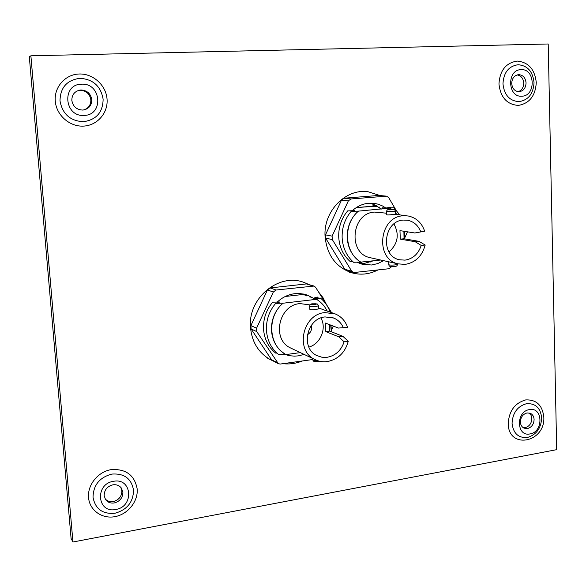<?xml version="1.0" encoding="UTF-8"?>
<svg xmlns="http://www.w3.org/2000/svg" width="586" height="586" viewBox="0 0 586 586"><rect width="100%" height="100%" fill="white"/><g stroke="black" fill="none" stroke-linecap="round" stroke-linejoin="round"><path stroke-width="0.88" d="M114.285 502.942C110.483 503.477 107.538 502.297 105.451 499.397L104.162 495.558C104.286 489.947 107.172 486.373 112.827 484.834C116.46 484.336 119.317 485.428 121.397 488.101L122.892 492.247C122.767 497.814 119.903 501.382 114.285 502.942M105.106 498.803C107.223 501.133 109.956 502.041 113.303 501.543C118.899 499.983 121.756 496.437 121.881 490.892L120.76 487.318M82.655 110.065C76.561 109.714 72.957 106.506 71.844 100.426C71.836 94.903 74.466 91.475 79.733 90.127L81.036 89.988C87.131 90.391 90.713 93.614 91.782 99.657C91.709 105.575 88.779 109.04 83 110.043L82.655 110.065M83.388 110.007C88.391 108.527 90.881 105.143 90.845 99.847C89.783 93.833 86.208 90.625 80.143 90.222L78.473 90.427M527.459 428.571L524.067 428.168C521.789 427.011 520.566 424.945 520.39 421.971C520.69 417.144 522.917 414.126 527.07 412.932L530.308 413.291C532.659 414.427 533.927 416.514 534.095 419.547C533.802 424.345 531.59 427.355 527.459 428.571M523.122 427.619L525.224 427.619C529.348 426.41 531.553 423.414 531.846 418.631L531.062 415.306L529.026 412.918M115.772 509.468C97.108 513.622 94.624 483.89 113.508 481.318C132.128 477.473 134.392 506.758 115.772 509.468M84.098 115.405C64.226 117.097 61.464 84.098 81.586 84.186C101.415 82.846 103.92 115.296 84.098 115.405M530.03 433.911C516.369 437.039 515.687 411.401 529.436 409.614C543.068 406.721 543.625 432.021 530.03 433.911M519.115 91.724C514.75 91.394 512.281 88.647 511.703 83.476C511.974 78.414 514.215 75.477 518.427 74.664L518.698 74.649C523.064 75.015 525.517 77.777 526.067 82.919C525.774 88.054 523.481 90.984 519.189 91.716L519.115 91.724M518.207 91.694C521.752 90.383 523.598 87.534 523.752 83.139C523.298 78.399 521.086 75.66 517.108 74.92M521.782 96.192C507.454 97.51 506.707 69.5 521.137 69.661C535.421 68.591 536.036 96.214 521.782 96.192M304.053 294.34L303.101 294.45M302.369 294.538L285.25 296.494M376.717 205.869L375.377 205.986M375.084 206.008L356.295 207.583L377.098 206.104M72.942 542.006L71.089 538.468L29.3 56.659L30.882 55.802L548.21 43.994L556.7 449.652L72.942 542.006L30.882 55.802M420.675 231.595C418.104 225.332 413.731 221.545 407.578 220.255L403.366 220.08C383.42 220.805 379.948 256.038 399.381 259.752L404.977 260.14C412.976 258.829 418.382 253.928 421.202 245.431L415.174 241.725L400.311 239.139L399.96 230.635L414.837 232.986L424.667 231.214L414.837 232.986M389.009 251.914C397.916 243.879 399.564 234.561 393.96 223.962M386.599 213.201L374.63 212.081C351.527 212.828 347.491 253.189 369.971 257.65L371.275 257.935M424.667 231.214C421.737 222.753 416.221 217.67 408.12 215.97L403.197 215.787C379.061 216.6 374.71 259.232 398.18 263.883L405.146 264.389C415.43 262.601 422.11 256.148 425.187 245.029L421.202 245.431M395.323 211.209L395.455 214.337L393.001 214.461C389.448 214.981 387.339 215.069 386.665 214.732L386.526 211.605C386.782 209.956 387.807 209.253 389.602 209.51C393.125 208.777 395.03 209.349 395.323 211.209L386.526 211.605M352.567 261.385L350.084 261.451C343.184 255.269 339.397 247.189 338.723 237.213C338.415 227.185 341.404 218.41 347.688 210.887L354.772 210.63L351.168 211.356L358.493 211.121L393.895 207.722L399.755 214.894M404.728 231.389L404.406 238.839M358.493 211.121C342.832 223.852 344.268 252.654 360.837 262.118L360.646 262.074C352.486 256.617 348.003 248.537 347.19 237.835C346.971 227.053 350.677 218.139 358.31 211.092M360.646 262.074L353.556 262.279C346.619 256.053 342.81 247.922 342.143 237.872C341.828 227.771 344.839 218.937 351.168 211.356M393.895 207.722L386.46 207.942L390.173 207.29L390.759 207.84M377.911 206.624L375.619 206.653L377.487 206.345M379.552 207.122L379.179 207.078M383.178 207.554L382.79 207.503M396.934 214.535L395.389 212.696M391.778 209.4L390.371 208.404M415.174 241.725L418.997 241.351L425.187 245.029M400.311 239.139L404.054 238.78L418.997 241.351M403.893 231.258L404.054 238.78M380.739 260.03L360.837 262.118M378.007 269.919C369.444 274.343 360.639 275.288 351.593 272.746C335.793 267.099 326.951 255.042 325.076 236.576C323.142 211.334 345.865 188.128 368.279 191.798L379.97 195.526M372.872 205.752L375.348 206.038L375.758 205.334M373.297 204.177L373.099 204.99L375.348 206.038M365.649 261.612L367.495 262.037L367.532 262.858M370.169 262.118L369.898 261.363L367.495 262.037M357.65 262.169L359.057 262.499L358.91 263.099M361.555 263.488L361.518 262.667L359.057 262.499M386.841 208.704L382.819 206.089L378.417 204.265L374.71 203.423L368.843 203.225C362.668 203.796 357.145 206.294 352.267 210.726M356.991 262.184L362.155 264.242L371.597 265.004L377.802 263.568L383.596 260.66M359.599 263.385L364.558 263.348L373.377 260.799M341.513 200.097L344.092 198.215L350.948 198.962L348.34 200.873L341.513 200.097L325.486 234.861L332.101 236.136L332.269 239.52L351.651 271.106L353.292 272.38L354.391 272.483L389.067 268.718L391.668 266.601M348.34 200.873L332.101 236.136M332.269 239.52L325.655 238.202L344.846 269.355L351.651 271.106M407.46 231.822L404.443 238.568M350.948 198.962L386.57 196.164L388.679 197.607L395.55 209.349M344.092 198.215L378.746 195.446L386.379 196.142M381.178 209.187L376.029 205.474L370.191 203.152M346.656 270.666L344.846 269.355M325.655 238.202L325.486 234.861M307.364 334.752C310.917 332.65 312.184 329.596 311.151 325.596M343.411 327.867C341.433 323.238 338.225 319.971 333.786 318.066L325.098 316.931C306.646 318.22 300.325 348.34 316.953 355.621L321.897 357.233L327.149 357.292C335.551 355.643 341.199 350.487 344.092 341.806L338.869 336.869L325.816 331.61L325.384 323.047L338.437 328.065L347.608 327.325C345.322 320.923 341.199 316.447 335.221 313.92L324.878 312.602C302.566 314.118 294.773 350.501 314.799 359.467C318.733 361.467 322.923 362.163 327.369 361.569C338.173 359.35 345.147 352.574 348.274 341.242L344.092 341.806M308.873 347.095C320.454 344.011 326.944 328.299 320.93 317.956M310.053 304.932L300.003 303.592C278.702 304.954 271.355 339.36 290.495 347.938L291.74 348.531M318.616 305.716L318.777 308.888L315.993 309.386C312.499 309.943 310.448 309.935 309.833 309.349L309.664 306.178C309.84 304.464 310.924 303.68 312.902 303.812L317.334 304.002L318.616 305.716L315.839 306.551C312.338 306.859 310.272 306.734 309.664 306.178M276.863 353.08L275.647 353.087C268.351 347.11 264.315 339.096 263.532 329.054C263.114 318.952 266.176 309.994 272.71 302.171L279.844 302.01L275.706 303.321L283.06 303.218L316.484 299.307L320.498 298.091C324.908 301.812 328.123 306.485 330.13 312.104M332.094 325.626L331.317 331.735M283.06 303.218C266.733 316.645 268.491 345.645 285.953 354.574L285.785 354.493C277.178 349.3 272.402 341.316 271.465 330.541C271.135 319.678 274.944 310.543 282.899 303.152M285.785 354.493L278.643 354.596C271.311 348.582 267.245 340.517 266.462 330.401C266.044 320.227 269.128 311.195 275.706 303.321M320.498 298.091L313.393 298.259L317.231 296.999L318.513 298.127M311.554 297.124L309.848 297.051M305.24 294.992L303.563 294.919L304.632 294.655M329.801 330.599L330.299 324.937M327.171 311.041C324.688 306.038 321.121 302.12 316.484 299.307M338.869 336.869L342.883 336.335L348.274 341.242M325.816 331.61L329.742 331.105L342.883 336.335M329.706 324.71L329.742 331.105M300.34 352.611L285.953 354.574M273.655 361.218L269.582 359.225C258.155 352.267 251.79 341.631 250.508 327.332C247.717 298.076 279.126 272.402 304.2 282.518L308.331 284.269M318.374 291.718L322.981 297.651L326.395 304.442M300.772 293.996L302.94 294.729L303.35 294.018M300.611 293.615L302.94 294.729M302.186 360.998C295.93 363.547 289.528 364.441 282.994 363.672M313.136 298.12L307.591 295.241L304.075 294.179L299.497 293.535L294.831 293.674C288.246 294.487 282.386 297.292 277.259 302.083M285.126 354.508L289.696 355.731L294.421 356.142L298.237 355.878L304.149 354.42M267.436 289.938L270.117 287.946L276.028 290.019L273.31 292.04L267.436 289.938L250.918 325.582L256.565 328.211L256.771 331.625L278.372 363.701L280.255 364.053L312.485 359.562M273.31 292.04L256.565 328.211M256.771 331.625L251.123 328.944L271.501 359.679L277.376 362.763M333.324 326.102L331.691 329.669M276.028 290.019L314.059 286.056L315.583 287.286L331.537 312.602M270.117 287.946L306.412 283.924L313.854 285.99M306.778 295.959L303.445 294.04M272.651 360.69L271.501 359.679M251.123 328.944L250.918 325.582M111.845 474.089C99.576 477.378 93.299 485.127 93.028 497.316C95.298 509.029 102.616 514.332 114.995 513.241C127.089 509.827 133.271 502.136 133.535 490.16C131.44 478.564 124.21 473.21 111.845 474.089M88.537 497.543C89.512 510.26 102.008 519.159 114.951 516.647C127.916 514.325 138.237 501.404 137.183 488.958C134.612 475.136 125.939 468.697 111.164 469.628C98.089 471.715 87.365 484.864 88.537 497.543M79.974 78.304C66.914 80.04 60.255 87.57 60.006 100.902C62.468 114.087 70.291 121.024 83.468 121.705C96.331 119.808 102.887 112.322 103.121 99.239C100.858 86.215 93.145 79.242 79.974 78.304M55.274 101.144C56.359 115.237 69.712 126.884 83.49 126.107C97.283 125.529 108.212 112.937 107.055 99.144C106.103 85.344 93.203 73.499 79.293 73.997C65.361 74.276 53.978 87.058 55.274 101.144M526.543 403.688C517.533 406.252 512.706 412.778 512.054 423.268C513.255 433.406 518.368 438.145 527.378 437.5C536.285 434.849 541.054 428.359 541.684 418.03C540.592 407.981 535.538 403.205 526.543 403.688M508.216 423.458C508.23 449.843 545.383 442.796 543.815 417.173C542.453 405.197 536.395 399.447 525.642 399.93C514.867 403.058 509.058 410.903 508.216 423.458M518.134 64.724C508.692 66.145 503.63 72.51 502.964 83.827C504.238 95.042 509.6 100.975 519.05 101.642C528.382 100.103 533.377 93.767 534.029 82.633C532.872 71.536 527.568 65.566 518.134 64.724M498.95 84.032C500.554 97.43 507.007 104.557 518.302 105.414C529.436 103.48 535.428 95.877 536.278 82.589C534.835 69.353 528.477 62.182 517.204 61.076C505.901 62.841 499.821 70.488 498.95 84.032M388.774 264.682C389.441 265.136 391.551 265.216 395.089 264.938L397.513 264.323C397.315 265.817 396.319 266.542 394.51 266.498C390.137 266.645 389.25 266.755 388.774 264.682L388.65 261.781M389.69 209.51C387.419 209.869 388.203 209.964 392.027 209.795C394.283 209.444 393.499 209.349 389.69 209.51M385.998 196.149L378.746 195.446M312.419 358.339L312.492 359.658C312.756 360.214 314.206 360.456 316.843 360.39M313.034 303.819C310.514 304.442 311.188 304.676 315.07 304.537C317.575 303.922 316.901 303.68 313.034 303.819M312.763 285.909L306.412 283.924M79.733 90.127L78.839 90.354M406.413 220.094L407.578 220.255M369.971 257.65L398.18 263.883M397.484 263.729L397.513 264.323M395.44 214.337L406.699 215.787M349.227 272.131L351.593 272.746M372.872 203.21L374.71 203.423M346.465 270.615L353.292 272.38M332.614 317.634L333.786 318.066M290.495 347.938L314.799 359.467M319.817 361.291L313.928 361.481L312.492 359.658M318.733 308.031L333.786 313.407M267.575 358.163L269.582 359.225M305.716 294.604L307.591 295.241M272.483 360.602L278.372 363.701"/></g></svg>
